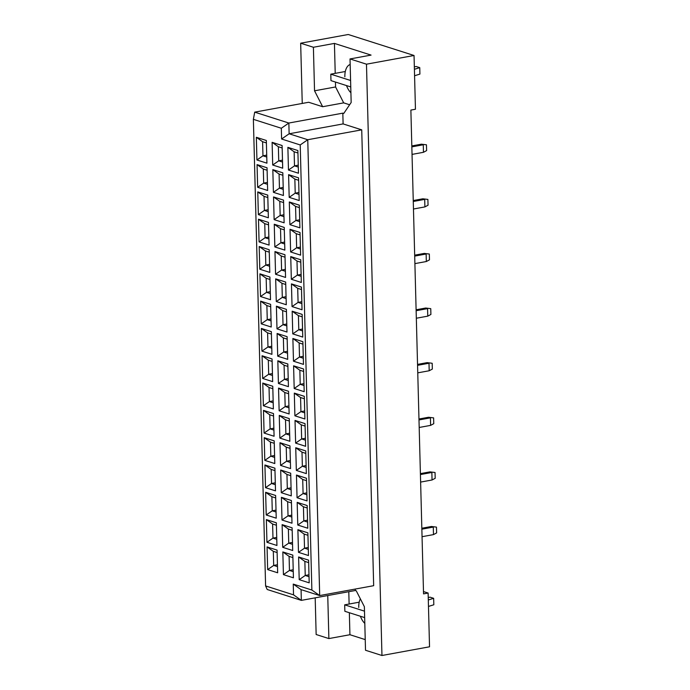 <?xml version="1.0" encoding="UTF-8"?>
<svg xmlns="http://www.w3.org/2000/svg" width="690" height="690" viewBox="0 0 690 690"><rect width="100%" height="100%" fill="white"/><g stroke="black" fill="none" stroke-linecap="round" stroke-linejoin="round"><path stroke-width="1.03" d="M360.344 598.808A15.482 8.375 -100.4 0 0 358.748 607.476M350.166 64.489A15.482 8.375 -100.4 0 0 344.853 76.797M355.29 589.053L355.324 590.502L356.256 590.795L364.372 606.708L365.51 650.256L381.958 655.5L429.534 646.797L428.119 593.038L423.488 591.563M327.75 595.548L328.88 638.578L316.149 634.515L315.192 597.851M428.119 593.038L423.548 593.874L410.878 110.081L415.449 109.236L414.043 55.485L366.476 64.187L350.02 58.943L371.065 55.097L334.434 43.41L313.398 47.265L314.537 90.804L322.653 106.717L308.68 102.267L254.705 112.142L288.851 123.036L289.136 133.782L307.757 139.725L319.694 595.565L301.073 589.631L301.349 600.378L267.203 589.493L265.598 585.939L293.535 594.849L293.25 584.102L311.871 590.036L300.219 144.943L281.598 139.009L281.313 128.254L253.377 119.344L265.598 585.939M313.398 47.265L300.668 43.203L302.246 103.44M349.347 612.72L349.925 634.722L328.88 638.578M349.925 634.722L365.226 639.604M414.043 55.485L348.243 34.5L300.668 43.203M381.958 655.5L366.476 64.187M311.871 590.036L319.694 595.565L373.67 585.689L361.733 129.841L343.103 123.907L342.827 113.151L343.758 113.453L351.167 102.482L350.02 58.943M361.733 129.841L307.757 139.725L300.219 144.943M355.324 590.502L301.349 600.378L293.535 594.849M342.827 113.151L288.851 123.036L281.313 128.254M335.452 82.05L335.573 86.957L343.689 102.87L349.623 104.759M343.689 102.87L322.653 106.717M267.66 569.595L267.065 546.911L277.061 550.102L277.656 572.786L267.66 569.595L273.689 565.42L277.492 566.628M283.426 574.623L282.831 551.94L292.827 555.131L293.423 577.815L283.426 574.623L289.455 570.449L293.259 571.656M299.201 579.652L298.606 556.968L308.603 560.159L309.189 582.843L299.201 579.652L305.23 575.477L309.034 576.685M266.944 542.288L266.349 519.605L276.345 522.796L276.94 545.48L266.944 542.288L272.973 538.114L276.776 539.321M282.71 547.317L282.124 524.633L292.112 527.824L292.707 550.508L282.71 547.317L288.748 543.142L292.551 544.35M298.485 552.345L297.89 529.661L307.887 532.852L308.482 555.536L298.485 552.345L304.514 548.17L308.318 549.378M266.228 514.982L265.633 492.298L275.629 495.48L276.224 518.173L266.228 514.982L272.257 510.807L276.06 512.014M282.003 520.01L281.408 497.326L291.396 500.509L291.991 523.201L282.003 520.01L288.032 515.835L291.836 517.043M297.77 525.038L297.174 502.355L307.171 505.537L307.766 528.23L297.77 525.038L303.798 520.864L307.602 522.071M265.512 487.675L264.926 464.991L274.913 468.174L275.508 490.857L265.512 487.675L271.541 483.492L275.353 484.708M281.287 492.703L280.692 470.019L290.688 473.202L291.275 495.886L281.287 492.703L287.316 488.52L291.12 489.736M297.054 497.732L296.459 475.048L306.455 478.23L307.05 500.914L297.054 497.732L303.082 493.548L306.886 494.764M264.796 460.368L264.21 437.684L274.197 440.867L274.793 463.551L264.796 460.368L270.834 456.185L274.637 457.401M280.571 465.396L279.976 442.713L289.973 445.895L290.568 468.579L280.571 465.396L286.6 461.213L290.404 462.429M296.338 470.425L295.743 447.741L305.739 450.924L306.334 473.607L296.338 470.425L302.367 466.242L306.17 467.458M264.089 433.061L263.494 410.378L273.49 413.56L274.077 436.244L264.089 433.061L270.118 428.878L273.921 430.094M279.855 438.09L279.26 415.406L289.257 418.589L289.852 441.272L279.855 438.09L285.884 433.906L289.688 435.123M295.622 443.118L295.027 420.434L305.023 423.617L305.618 446.301L295.622 443.118L301.651 438.935L305.454 440.151M263.373 405.755L262.778 383.062L272.774 386.253L273.361 408.937L263.373 405.755L269.402 401.571L273.206 402.788M279.139 410.783L278.544 388.091L288.541 391.282L289.136 413.966L279.139 410.783L285.168 406.6L288.972 407.816M294.906 415.811L294.311 393.119L304.307 396.31L304.902 418.994L294.906 415.811L300.935 411.628L304.738 412.844M262.657 378.439L262.062 355.755L272.058 358.947L272.654 381.63L262.657 378.439L268.686 374.265L272.49 375.481M278.424 383.468L277.829 360.784L287.825 363.975L288.42 386.659L278.424 383.468L284.453 379.293L288.256 380.509M294.19 388.496L293.595 365.812L303.591 369.003L304.187 391.687L294.19 388.496L300.219 384.321L304.023 385.538M261.941 351.132L261.346 328.449L271.343 331.64L271.938 354.324L261.941 351.132L267.97 346.958L271.774 348.174M277.708 356.161L277.113 333.477L287.109 336.668L287.704 359.352L277.708 356.161L283.737 351.986L287.54 353.202M293.474 361.189L292.879 338.505L302.876 341.697L303.471 364.38L293.474 361.189L299.503 357.015L303.307 358.231M261.225 323.826L260.63 301.142L270.627 304.333L271.222 327.017L261.225 323.826L267.254 319.651L271.058 320.859M276.992 328.854L276.397 306.17L286.393 309.362L286.988 332.045L276.992 328.854L283.021 324.68L286.824 325.887M292.758 333.882L292.172 311.199L302.16 314.39L302.755 337.074L292.758 333.882L298.796 329.708L302.599 330.915M260.51 296.519L259.914 273.835L269.911 277.026L270.506 299.71L260.51 296.519L266.538 292.344L270.342 293.552M276.276 301.547L275.681 278.863L285.677 282.055L286.272 304.738L276.276 301.547L282.305 297.373L286.109 298.58M292.043 306.576L291.456 283.892L301.444 287.083L302.039 309.767L292.043 306.576L298.08 302.401L301.884 303.609M259.794 269.212L259.199 246.528L269.195 249.711L269.79 272.403L259.794 269.212L265.822 265.038L269.626 266.245M275.56 274.24L274.965 251.557L284.961 254.739L285.557 277.432L275.56 274.24L281.589 270.066L285.401 271.274M291.335 279.269L290.74 256.585L300.737 259.768L301.323 282.46L291.335 279.269L297.364 275.094L301.168 276.302M259.078 241.905L258.483 219.222L268.479 222.404L269.074 245.088L259.078 241.905L265.107 237.722L268.91 238.938M274.844 246.934L274.258 224.25L284.245 227.433L284.841 250.116L274.844 246.934L280.882 242.751L284.685 243.967M290.619 251.962L290.024 229.278L300.021 232.461L300.616 255.145L290.619 251.962L296.648 247.779L300.452 248.995M258.362 214.599L257.767 191.915L267.763 195.097L268.358 217.781L258.362 214.599L264.391 210.416L268.194 211.632M274.137 219.627L273.542 196.943L283.538 200.126L284.125 222.81L274.137 219.627L280.166 215.444L283.97 216.66M289.904 224.655L289.308 201.972L299.305 205.154L299.9 227.838L289.904 224.655L295.932 220.472L299.736 221.688M257.646 187.292L257.06 164.608L267.047 167.791L267.642 190.475L257.646 187.292L263.684 183.109L267.487 184.325M273.421 192.32L272.826 169.637L282.822 172.819L283.409 195.503L273.421 192.32L279.45 188.137L283.254 189.353M289.188 197.349L288.593 174.665L298.589 177.847L299.184 200.531L289.188 197.349L295.216 193.166L299.02 194.382M256.93 159.985L256.344 137.293L266.331 140.484L266.927 163.168L256.93 159.985L262.968 155.802L266.771 157.018M272.705 165.013L272.11 142.321L282.106 145.512L282.702 168.196L272.705 165.013L278.734 160.83L282.538 162.047M288.472 170.042L287.877 147.35L297.873 150.541L298.468 173.225L288.472 170.042L294.501 165.859L298.304 167.075M343.103 123.907L289.136 133.782L281.598 139.009M335.573 86.957L314.537 90.804M334.434 43.41L335.219 73.356M346.518 85.577A15.482 8.375 -100.4 0 0 350.908 92.736M348.795 591.701L349.114 604.035M360.413 616.256A15.482 8.375 -100.4 0 0 364.803 623.406M297.933 152.99L294.13 151.774L294.501 165.859L298.252 165.169M287.877 147.35L294.13 151.774M282.167 147.962L278.363 146.746L278.734 160.83L282.486 160.14M266.4 142.934L262.597 141.717L262.968 155.802L266.72 155.112M298.649 180.297L294.846 179.081L295.216 193.166L298.968 192.484M282.883 175.269L279.079 174.053L279.45 188.137L283.202 187.456M267.116 170.24L263.313 169.024L263.684 183.109L267.435 182.427M299.365 207.604L295.562 206.388L295.932 220.472L299.684 219.791M283.599 202.575L279.795 201.359L280.166 215.444L283.918 214.763M267.832 197.547L264.029 196.331L264.391 210.416L268.151 209.734M300.081 234.911L296.277 233.703L296.648 247.779L300.4 247.098M284.315 229.882L280.511 228.675L280.882 242.751L284.634 242.069M268.548 224.854L264.744 223.646L265.107 237.722L268.867 237.041M300.797 262.217L296.993 261.01L297.364 275.094L301.116 274.404M285.03 257.189L281.227 255.981L281.589 270.066L285.349 269.376M269.264 252.161L265.452 250.953L265.822 265.038L269.583 264.348M301.513 289.524L297.709 288.317L298.08 302.401L301.832 301.711M285.746 284.496L281.943 283.288L282.305 297.373L286.065 296.683M269.971 279.467L266.168 278.26L266.538 292.344L270.29 291.654M302.229 316.831L298.425 315.623L298.796 329.708L302.548 329.018M286.462 311.802L282.659 310.595L283.021 324.68L286.781 323.99M270.687 306.774L266.883 305.567L267.254 319.651L271.006 318.961M302.945 344.146L299.141 342.93L299.503 357.015L303.264 356.325M287.169 339.118L283.366 337.902L283.737 351.986L287.488 351.296M271.403 334.089L267.599 332.873L267.97 346.958L271.722 346.268M303.66 371.453L299.857 370.237L300.219 384.321L303.98 383.631M287.885 366.425L284.082 365.208L284.453 379.293L288.204 378.603M272.119 361.396L268.315 360.18L268.686 374.265L272.438 373.575M304.376 398.76L300.564 397.544L300.935 411.628L304.695 410.938M288.601 393.731L284.798 392.515L285.168 406.6L288.92 405.91M272.835 388.703L269.031 387.487L269.402 401.571L273.154 400.881M305.084 426.066L301.28 424.85L301.651 438.935L305.403 438.254M289.317 421.038L285.513 419.822L285.884 433.906L289.636 433.225M273.551 416.01L269.747 414.794L270.118 428.878L273.87 428.197M305.799 453.373L301.996 452.157L302.367 466.242L306.119 465.56M290.033 448.345L286.229 447.129L286.6 461.213L290.352 460.532M274.266 443.316L270.463 442.1L270.834 456.185L274.586 455.504M306.515 480.68L302.712 479.472L303.082 493.548L306.834 492.867M290.749 475.652L286.945 474.444L287.316 488.52L291.068 487.839M274.982 470.623L271.179 469.416L271.541 483.492L275.301 482.81M307.231 507.987L303.428 506.779L303.798 520.864L307.55 520.174M291.465 502.958L287.661 501.751L288.032 515.835L291.784 515.145M275.698 497.93L271.894 496.722L272.257 510.807L276.017 510.117M307.947 535.293L304.143 534.086L304.514 548.17L308.266 547.481M292.18 530.265L288.377 529.058L288.748 543.142L292.5 542.452M276.414 525.237L272.61 524.029L272.973 538.114L276.733 537.424M308.663 562.609L304.859 561.393L305.23 575.477L308.982 574.787M292.896 557.58L289.093 556.364L289.455 570.449L293.216 569.759M277.13 552.552L273.318 551.336L273.689 565.42L277.44 564.731M272.11 142.321L278.363 146.746M256.344 137.293L262.597 141.717M288.593 174.665L294.846 179.081M272.826 169.637L279.079 174.053M257.06 164.608L263.313 169.024M289.308 201.972L295.562 206.388M273.542 196.943L279.795 201.359M257.767 191.915L264.029 196.331M290.024 229.278L296.277 233.703M274.258 224.25L280.511 228.675M258.483 219.222L264.744 223.646M290.74 256.585L296.993 261.01M274.965 251.557L281.227 255.981M259.199 246.528L265.452 250.953M291.456 283.892L297.709 288.317M275.681 278.863L281.943 283.288M259.914 273.835L266.168 278.26M292.172 311.199L298.425 315.623M276.397 306.17L282.659 310.595M260.63 301.142L266.883 305.567M292.879 338.505L299.141 342.93M277.113 333.477L283.366 337.902M261.346 328.449L267.599 332.873M293.595 365.812L299.857 370.237M277.829 360.784L284.082 365.208M262.062 355.755L268.315 360.18M294.311 393.119L300.564 397.544M278.544 388.091L284.798 392.515M262.778 383.062L269.031 387.487M295.027 420.434L301.28 424.85M279.26 415.406L285.513 419.822M263.494 410.378L269.747 414.794M295.743 447.741L301.996 452.157M279.976 442.713L286.229 447.129M264.21 437.684L270.463 442.1M296.459 475.048L302.712 479.472M280.692 470.019L286.945 474.444M264.926 464.991L271.179 469.416M297.174 502.355L303.428 506.779M281.408 497.326L287.661 501.751M265.633 492.298L271.894 496.722M297.89 529.661L304.143 534.086M282.124 524.633L288.377 529.058M266.349 519.605L272.61 524.029M298.606 556.968L304.859 561.393M282.831 551.94L289.093 556.364M267.065 546.911L273.318 551.336M253.377 119.344L254.705 112.142M301.073 589.631L293.25 584.102M412.042 154.396L423.47 152.3L423.272 144.771L411.844 146.867M426.463 144.805L421.409 144.184L426.463 144.805L426.61 150.61L423.47 152.3M421.409 144.184L411.818 145.935M413.474 209.01L424.902 206.914L424.704 199.393L413.276 201.48M427.886 199.419L422.841 198.798L427.886 199.419L428.041 205.223L424.902 206.914M422.841 198.798L413.25 200.549M414.897 263.623L426.334 261.527L426.135 254.006L414.699 256.094M429.318 254.041L424.272 253.411L429.318 254.041L429.473 259.845L426.334 261.527M424.272 253.411L414.681 255.171M416.329 318.237L427.766 316.149L427.567 308.62L416.13 310.716M430.75 308.654L425.704 308.025L430.75 308.654L430.905 314.459L427.766 316.149M425.704 308.025L416.105 309.784M417.761 372.85L429.189 370.763L428.999 363.233L417.562 365.329M432.182 363.268L427.136 362.638L432.182 363.268L432.337 369.072L429.189 370.763M427.136 362.638L417.536 364.398M350.753 86.931L330.967 80.618L330.795 74.166L350.589 80.48M345.302 71.51L330.795 74.166M414.578 75.753L419.917 74.089L419.753 67.637L416.182 66.499L414.345 66.844M414.405 69.302L419.753 67.637M364.656 617.602L344.862 611.297L344.69 604.845L364.484 611.15M359.205 602.189L344.69 604.845M428.473 606.432L433.82 604.768L433.648 598.316L430.077 597.178L428.24 597.514M428.3 599.981L433.648 598.316M419.192 427.472L430.62 425.376L430.422 417.855L418.994 419.943M433.613 417.881L428.559 417.26L433.613 417.881L433.76 423.686L430.62 425.376M428.559 417.26L418.968 419.011M420.624 482.086L432.052 479.99L431.854 472.469L420.426 474.556M435.045 472.495L429.991 471.874L435.045 472.495L435.192 478.308L432.052 479.99M429.991 471.874L420.4 473.625M422.047 536.699L433.484 534.612L433.286 527.082L421.857 529.178M436.468 527.117L431.423 526.487L436.468 527.117L436.623 532.922L433.484 534.612M431.423 526.487L421.832 528.247"/></g></svg>
